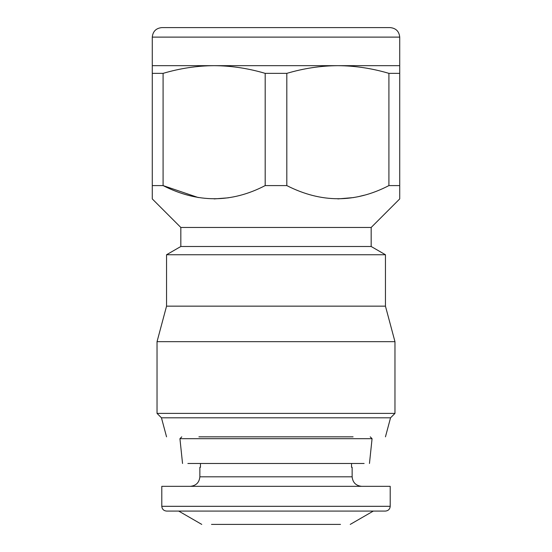 <?xml version="1.0" encoding="UTF-8"?>
<svg xmlns="http://www.w3.org/2000/svg" width="552" height="552" viewBox="0 0 552 552"><rect width="100%" height="100%" fill="white"/><g stroke="black" fill="none" stroke-linecap="round" stroke-linejoin="round"><path stroke-width="0.83" d="M340.501 524.4L211.499 524.4M350.237 524.4L373.311 511.076M178.689 511.076L201.763 524.4M200.459 467.296L199.865 467.296L200.459 467.296L200.459 463.487M352.135 467.296L351.541 467.296L352.135 467.296L352.135 476.811C352.742 482.551 355.916 485.726 361.657 486.333L190.343 486.333C196.084 485.726 199.258 482.551 199.865 476.811L199.865 467.296M385.448 511.076L166.552 511.076C163.682 510.772 162.095 509.185 161.791 506.315L161.791 486.333L390.209 486.333L390.209 506.315C389.905 509.185 388.318 510.772 385.448 511.076M351.541 467.296L351.541 463.487M364.127 463.487L187.873 463.487M369.461 463.487L372.069 438.688L370.219 436.839M181.78 436.839L179.931 438.688L182.54 463.487M179.931 438.688L372.069 438.688M353.087 436.839L198.913 436.839M385.448 436.839L390.547 417.809L394.963 413.393L394.963 341.667L385.448 306.153L385.448 254.741L371.172 246.496L371.172 227.465L399.724 198.913L399.724 185.589L388.912 185.589L388.912 73.361C371.965 68.344 354.95 65.778 337.865 65.667C320.802 65.778 303.786 68.338 286.812 73.361L286.812 185.589L265.188 185.589L265.188 73.361C248.241 68.344 231.226 65.778 214.135 65.667C197.078 65.778 180.062 68.338 163.088 73.361L163.088 185.589L152.276 185.589L152.276 198.913L180.828 227.465L180.828 246.496L166.552 254.741L166.552 306.153L157.037 341.667L157.037 413.393L161.453 417.809L166.552 436.839M161.453 417.809L390.547 417.809M157.037 413.393L394.963 413.393M157.037 341.667L394.963 341.667M166.552 306.153L385.448 306.153M166.552 254.741L385.448 254.741M180.828 246.496L371.172 246.496M180.828 227.465L371.172 227.465M364.341 195.187L358.069 196.726M353.722 197.561L337.865 198.913M228.411 197.816L214.135 198.913M198.272 197.561L163.088 185.589C197.443 203.115 231.474 203.115 265.188 185.589M152.276 198.913L152.276 65.667L399.724 65.667L399.724 198.913M286.812 185.589C321.167 203.115 355.198 203.115 388.912 185.589M163.088 73.361L152.276 73.361M388.912 73.361L399.724 73.361M265.188 73.361L286.812 73.361M399.724 65.667L399.724 37.115C399.117 31.374 395.95 28.207 390.209 27.6L161.791 27.6C156.05 28.207 152.883 31.374 152.276 37.115L152.276 65.667M352.135 476.811L199.865 476.811M390.209 506.315L161.791 506.315M152.276 37.115L399.724 37.115"/></g></svg>
